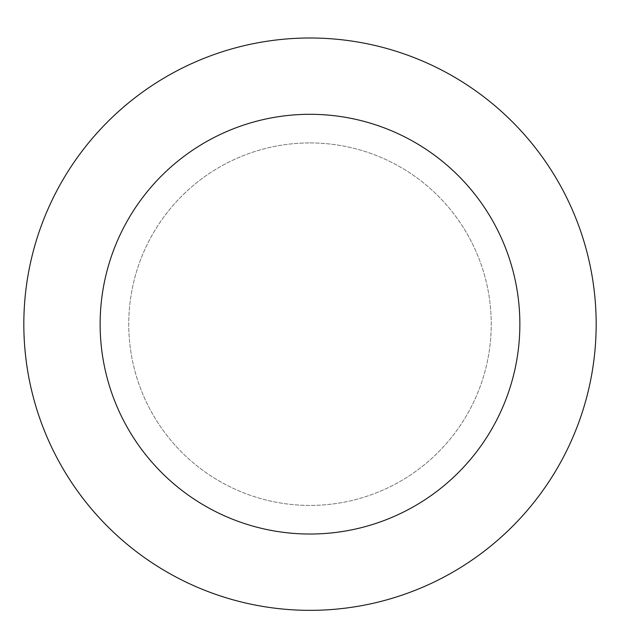 <?xml version="1.0" encoding="UTF-8"?>
<svg xmlns="http://www.w3.org/2000/svg" width="620" height="620" viewBox="0 0 620 620"><rect width="100%" height="100%" fill="white"/><g stroke="black" fill="none" stroke-linecap="round" stroke-linejoin="round"><path stroke-width="0.46" stroke-dasharray="3.1 2.33" d="M310 142.925A181.242 181.242 0 0 1 466.961 414.796A181.242 181.242 0 0 1 153.039 414.796A181.242 181.242 0 0 1 310 142.925A181.242 181.242 0 0 1 466.961 414.796A181.242 181.242 0 0 1 153.039 414.796A181.242 181.242 0 0 1 310 142.925A181.242 181.242 0 0 1 466.961 414.796A181.242 181.242 0 0 1 153.039 414.796A181.242 181.242 0 0 1 310 142.925M310 37.998A286.176 286.176 0 0 1 557.837 467.255A286.176 286.176 0 0 1 62.163 467.255A286.176 286.176 0 0 1 310 37.998"/><path stroke-width="0.93" d="M310 37.998A286.176 286.176 0 0 1 557.837 467.255A286.176 286.176 0 0 1 62.163 467.255A286.176 286.176 0 0 1 310 37.998M310 114.305A209.862 209.862 0 0 1 491.745 429.102A209.862 209.862 0 0 1 128.255 429.102A209.862 209.862 0 0 1 310 114.305"/></g></svg>
